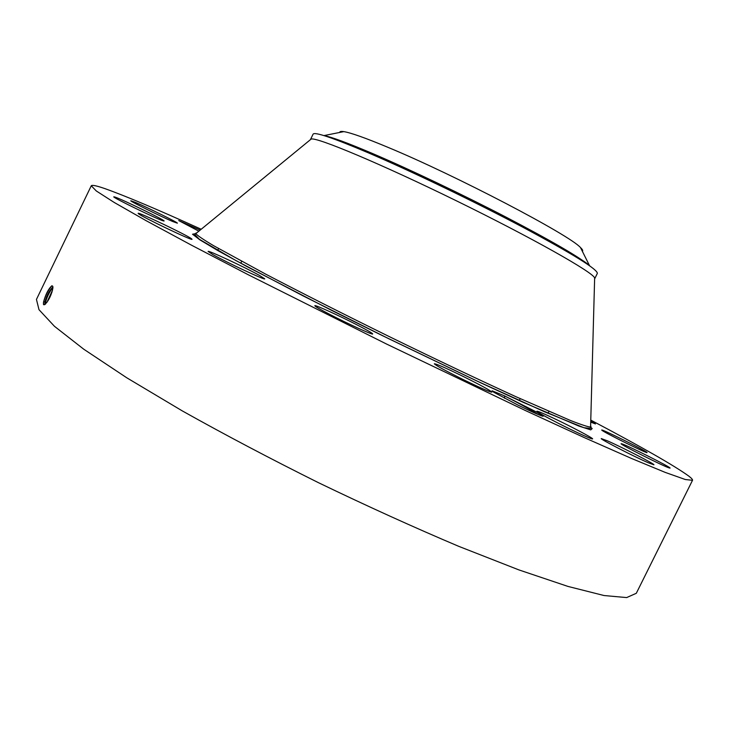 <?xml version="1.0" encoding="UTF-8"?>
<svg xmlns="http://www.w3.org/2000/svg" width="729" height="729" viewBox="0 0 729 729"><rect width="100%" height="100%" fill="white"/><g stroke="black" fill="none" stroke-linecap="round" stroke-linejoin="round"><path stroke-width="1.09" d="M591.064 420.25C641.903 447.096 674.535 465.749 688.932 476.21C691.602 478.279 692.787 479.646 692.504 480.311L685.342 479.527L665.203 472.392L631.451 458.432L584.43 437.664L525.746 410.7L386.507 344.024L248.489 274.869L191.208 245.035L145.982 220.605L114.271 202.489L96.283 190.952L91.271 185.777C91.954 184.783 96.356 185.685 104.493 188.474C124.604 195.582 156.735 209.123 200.903 229.116M692.504 480.311L636.308 593.288L626.639 597.58L604.022 595.529L567.973 586.426L518.975 569.932L458.814 546.367C414.045 527.413 367.298 506.208 318.555 482.735C270.14 458.614 224.723 434.666 182.314 410.91L126.81 377.813L83.753 349.209L54.465 326.31L38.992 309.688L36.45 299.419L91.271 185.777M52.606 286.05L51.768 285.823C48.278 289.094 45.517 294.58 43.485 302.289L43.603 304.686L44.642 304.686C48.734 300.667 51.495 295.072 52.916 287.919L52.606 286.06M518.365 405.288L493.761 392.229L492.093 390.78L504.605 395.911L537.2 412.368L543.242 416.159C542.504 416.623 534.211 413.006 518.365 405.288M591.046 421.225L595.465 423.941L591.019 422.228M601.808 430.174L601.726 430.037C601.115 428.625 644.554 450.085 646.887 452.363L647.051 452.572C647.871 454.121 602.828 431.814 601.808 430.174M622.147 443.925C628.744 446.048 671.555 467.617 670.06 468.1L669.268 467.954C663.454 466.268 619.094 443.906 621.126 443.706L622.147 443.925M607.339 440.808C621.582 446.995 655.289 464.337 653.913 464.81L648.3 462.769C634.102 456.655 599.448 438.794 601.288 438.576L607.339 440.808M552.782 417.854C570.224 426.028 593.643 438.384 592.622 438.922C592.012 439.186 586.845 437.045 577.113 432.488C559.225 424.114 535.633 411.621 536.918 411.247C537.647 411.028 542.932 413.234 552.782 417.854M463.598 376.647C480.949 385.286 490.38 390.452 491.884 392.147C489.879 392.093 480.101 387.792 462.532 379.235C444.982 370.478 435.577 365.32 434.32 363.762C436.525 363.908 446.285 368.2 463.598 376.647M357.474 325.125C367.37 330.255 372.446 333.199 372.701 333.955C373.202 335.322 347.669 323.703 329.563 314.29C319.867 309.242 314.955 306.38 314.819 305.706C314.636 304.467 339.732 315.921 357.474 325.125M259.624 275.498L264.718 278.824C265.739 280.683 226.309 262.267 212.695 254.476L208.111 251.432C207.656 249.828 245.7 267.625 259.624 275.498M191.654 238.857L192.019 239.276C193.149 241.354 140.998 216.44 138.346 213.624L138.127 213.324C137.663 211.565 187.745 235.485 191.654 238.857M163.332 220.905C157.838 219.511 111.838 197.149 113.806 196.821L114.808 197.003C121.67 199.081 165.738 220.55 164.089 221.015L163.332 220.905M172.882 221.58C160.936 216.577 129.288 200.894 130.819 200.739L135.731 202.525C148.16 207.792 178.596 222.883 177.347 223.174L172.882 221.58M198.57 231.02L178.733 220.577L199.864 229.963M52.925 287.153L52.798 286.451M52.907 286.98C49.262 290.652 46.647 295.582 45.052 301.77L45.116 303.692L45.681 303.838M43.43 304.139L43.521 302.489C45.07 296.056 47.877 290.488 51.923 285.777M542.759 416.259L537.2 412.368M52.916 287.026C49.28 290.725 46.674 295.646 45.098 301.788L45.326 303.865M594.618 278.833L594.645 277.931C593.069 272.345 532.38 238.009 456.618 200.912C380.866 163.788 316.55 136.879 311.165 139.057L310.463 139.631M45.253 303.829L45.335 303.2C46.61 297.587 49.144 292.302 52.935 287.354M594.727 278.697L597.343 273.393C597.634 269.356 572.766 253.947 522.748 227.166C474.269 201.514 410.545 170.878 367.781 152.598C332.871 137.808 314.636 131.657 313.096 134.145L310.518 139.467M339.732 132.441C339.659 131.466 341.026 131.193 343.833 131.621C350.904 132.769 365.603 138 387.919 147.322C455.771 175.416 569.859 235.185 580.494 247.559C582.553 249.518 583.182 250.767 582.362 251.314M52.588 289.96L46.875 302.417M52.561 290.069L46.929 302.335M47.904 300.922L52.087 291.819M504.541 398.262L504.605 395.911C517.472 402.49 528.68 408.705 538.248 414.564M590.827 427.376L592.167 428.57L590.754 429.882L578.899 426.073L523.231 402.353L481.368 383.117L381.932 335.395L331.458 310.299L246.903 266.55L218.007 250.676L199.846 239.832L192.529 234.228L195.418 233.672M45.116 303.692L43.631 304.722M45.052 301.77L43.485 302.289M590.918 426.319L590.891 427.085C588.485 427.066 581.633 424.852 570.333 420.433L516.077 396.776C480.119 380.347 436.015 359.424 389.979 336.944C343.997 314.345 300.439 292.32 265.411 273.986L213.469 245.609C203.054 239.385 197.103 235.33 195.609 233.435L196.201 232.952M46.802 302.517L45.335 303.2L45.098 301.788M327.175 136.624C336.078 139.139 350.886 144.807 371.58 153.637C443.05 183.826 565.786 246.958 586.754 263.789M323.849 135.567L323.958 135.594C331.431 136.943 347.651 142.93 372.61 153.546C409.388 169.256 462.168 194.388 506.199 217.215C552.017 241.181 579.801 257.337 589.542 265.693L589.624 265.775M45.453 304.057L44.642 304.686M519.267 400.558L520.214 398.654M547.98 413.316L548.919 411.42M217.661 250.475L218.591 248.562M240.761 263.251L241.691 261.346M594.645 277.931L590.545 428.406L583.938 427.695L544.773 411.876L475.818 380.492L389.04 338.857L302.954 295.81L235.895 260.554L199.391 239.312L194.78 234.519L311.165 139.057M45.098 303.583L44.988 302.872M577.468 257.036L577.168 257.656M343.833 131.621L323.958 135.594C330.565 137.016 346.466 143.03 371.672 153.655C448.007 185.658 579.865 254.959 589.542 265.693L580.494 247.559"/></g></svg>
